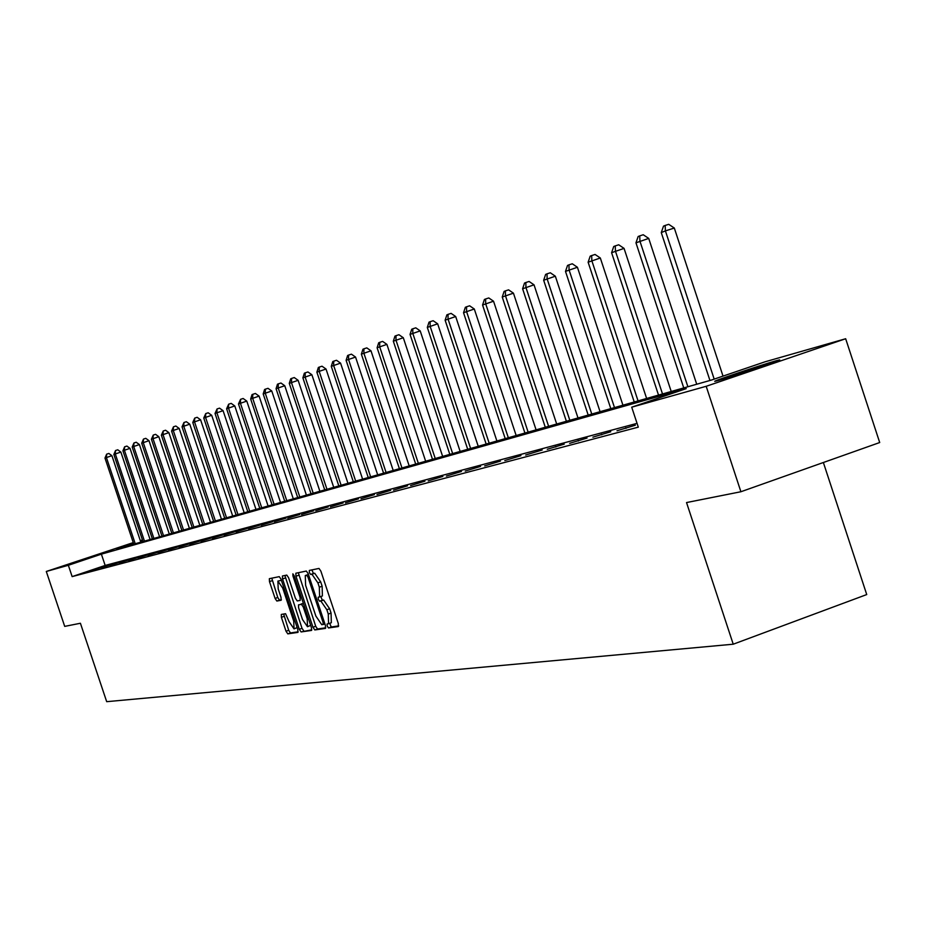 <?xml version="1.0" encoding="UTF-8"?>
<svg xmlns="http://www.w3.org/2000/svg" width="926" height="926" viewBox="0 0 926 926"><rect width="100%" height="100%" fill="white"/><g stroke="black" fill="none" stroke-linecap="round" stroke-linejoin="round"><path stroke-width="1.39" d="M327.179 626.045L328.487 627.967L338.337 626.543L338.303 623.499L320.882 571.157L318.995 568.437L309.33 570.428L309.365 572.581L310.673 574.456L311.912 574.213L317.896 582.871L319.343 587.211L319.62 596.934L318.208 597.201L318.278 599.319L319.586 601.217L320.836 601.009L326.843 609.736L328.279 614.077L328.556 623.719L327.121 623.95L327.179 626.045M329.691 623.325L331.265 626.983L338.708 625.907M311.877 569.907L313.463 573.495L314.701 573.24L311.912 574.213M320.801 596.529L322.364 600.245L323.625 600.025L320.836 601.009M110.935 550.148L76.881 561.573L110.935 550.148M775.976 360.816L779.241 359.983C785.885 358.582 732.107 376.674 718.171 380.517L715.173 381.28C709.108 382.484 761.473 364.867 775.976 360.816M281.307 614.424L281.388 617.318L286.03 631.243L287.789 633.87L297.906 632.4L297.79 629.495L281.053 579.259L279.27 576.643L269.362 578.681L269.478 581.609L275.091 598.428L276.839 601.043L281.11 600.256L280.995 597.339L278.205 588.948L277.893 581.088L282.719 588.068L293.727 621.103L294.028 628.881L289.155 621.821L285.567 613.718L281.307 614.424M133.506 543.342L116.722 548.991L711.411 380.065L764.911 361.846L845.669 338.742L879.7 442.535L740.904 491.741L686.536 502.563L733.23 644.207L106.687 701.677L80.412 623.256L64.704 626.381L46.3 571.469L133.263 542.601M740.904 491.741L706.191 386.292L631.717 407.185L686.212 388.642L101.385 554.153L68.35 565.288L46.3 571.469M637.053 423.356L105.159 565.439L72.147 576.609L638.303 427.152L631.717 407.185M72.147 576.609L68.35 565.288M312.965 627.249L314.794 629.958L325.443 628.407L325.408 625.409L308.196 573.738L306.344 571.053L295.857 573.217L295.961 576.227L312.965 627.249L315.708 626.289L317.537 628.986L325.802 627.782M311.46 630.444L301.1 631.937L299.306 629.275L282.534 578.958L282.43 575.984L286.782 575.092L288.576 577.72L295.417 598.265L297.234 600.928L300.198 600.395L300.093 597.42L292.929 575.937L292.859 573.831L294.155 575.683L311.402 627.481L311.553 630.409M733.23 644.207L866.736 594.561L823.364 462.502M635.363 425.208L617.005 430.764L635.363 425.208M610.755 431.748L592.883 437.165L610.755 431.748M587.049 438.056L569.652 443.334L587.049 438.056M564.212 444.133L547.266 449.284L564.212 444.133M542.185 450.001L525.667 455.013L542.185 450.001M520.921 455.65L504.82 460.558L520.921 455.65M500.399 461.113L484.68 465.894L500.399 461.113M480.571 466.391L465.222 471.068L480.571 466.391M461.391 471.496L446.413 476.057L461.391 471.496M442.848 476.427L428.206 480.895L442.848 476.427M424.895 481.196L410.588 485.571L424.895 481.196M407.521 485.826L393.527 490.109L407.521 485.826M390.679 490.305L376.998 494.496L390.679 490.305M374.359 494.646L360.966 498.755L374.359 494.646M358.536 498.859L345.421 502.876L358.536 498.859M343.176 502.945L330.327 506.881L343.176 502.945M328.279 506.916L315.685 510.77L328.279 506.916M313.798 510.758L301.459 514.555L313.798 510.758M299.735 514.497L287.65 518.224L299.735 514.497M286.076 518.143L274.212 521.789L286.076 518.143M272.788 521.674L261.155 525.25L272.788 521.674M259.859 525.111L248.446 528.63L259.859 525.111M247.288 528.457L236.084 531.918L247.288 528.457M235.054 531.709L224.046 535.112L235.054 531.709M223.131 534.881L212.32 538.226L223.131 534.881M211.522 537.971L200.896 541.259L211.522 537.971M200.213 540.981L189.772 544.21L200.213 540.981M189.182 543.921L178.915 547.092L189.182 543.921M178.429 546.78L168.347 549.905L178.429 546.78M167.942 549.569L158.022 552.637L167.942 549.569M157.721 552.29L147.952 555.311L157.721 552.29M147.732 554.952L138.124 557.927L147.732 554.952M137.986 557.545L128.529 560.473L137.986 557.545M128.471 560.068L119.153 562.962L128.471 560.068M119.165 562.545L110.009 565.392L119.165 562.545M110.09 564.964L101.061 567.765L110.09 564.964M101.212 567.325L92.322 570.092L101.212 567.325M845.669 338.742L706.191 386.292M140.301 540.587L142.442 539.974M142.546 540.298L140.439 541.004M105.159 565.439L101.385 554.153M625.791 427.754L625.999 428.368M601.53 434.201L601.738 434.815M578.171 440.417L578.368 441.019M555.646 446.413L555.843 447.003M328.73 623.638L331.334 622.735L331.068 613.093L328.279 614.077M323.625 600.025L329.633 608.764L331.068 613.093M319.759 596.876L322.398 595.962L322.132 586.227L319.343 587.211M314.701 573.24L320.685 581.898L322.132 586.227M298.334 572.696L315.708 626.289M323.105 624.541L323.081 622.446L307.988 577.141L306.691 575.266L305.291 575.555L305.592 585.232L315.859 616.045L321.797 624.737L324.91 623.916L323.174 624.518M311.807 629.819L301.1 631.937M284.884 575.486L302.015 628.314L303.821 630.988M302.524 619.575L307.49 626.717L307.224 618.834L303.288 607.039L301.471 604.354L298.508 604.875L298.612 607.826L302.524 619.575M307.49 626.717L310.696 625.351M301.193 603.937L303.427 603.532M294.028 628.881L297.153 627.573M281.4 580.289L277.893 581.088M271.793 578.183L277.765 597.502L279.525 600.106L281.388 599.77M283.669 614.031L288.704 630.293L290.463 632.933L298.195 631.798M723.021 376.106L674.313 228.039L665.412 230.898L661.268 232.576L709.941 380.482M714.189 379.116L665.412 230.898L665.157 225.458L668.722 224.323L674.313 228.039M661.268 232.576L663.502 226.141L665.157 225.458M696.722 384.232L648.709 238.399L635.965 242.832L683.747 387.913M687.879 386.744L639.947 241.211L639.739 235.875L643.234 234.753L648.709 238.399M635.965 242.832L638.141 236.524L639.739 235.875M671.211 391.478L624.055 248.376L611.6 252.705L658.525 395.078M662.507 393.955L615.443 251.154L615.258 245.899L618.707 244.788L624.055 248.376M611.6 252.705L613.718 246.524L615.258 245.899M646.626 398.458L600.314 257.984L588.126 262.22L634.229 401.988M638.06 400.9L591.83 260.715L591.679 255.553L595.071 254.465L600.314 257.984M588.126 262.22L590.198 256.155L591.679 255.553M622.932 405.194L577.419 267.255L565.497 271.399L610.801 408.644M614.494 407.59L569.073 269.941L568.946 264.859L572.28 263.783L577.419 267.255M565.497 271.399L567.522 265.449L568.946 264.859M600.071 411.688L555.334 276.191L543.666 280.242L588.195 415.056M591.76 414.049L547.116 278.842L547.023 273.841L550.31 272.776L555.334 276.191M543.666 280.242L545.634 274.409L547.023 273.841M577.998 417.962L534.024 284.826L522.6 288.785L566.376 421.261M569.814 420.277L525.922 287.43L525.852 282.511L529.093 281.469L534.024 284.826M522.6 288.785L524.521 283.055L525.852 282.511M556.688 424.015L513.432 293.16L502.239 297.038L545.287 427.245M548.62 426.307L505.457 295.73L505.399 290.88L508.594 289.85L513.432 293.16M502.239 297.038L504.114 291.412L505.399 290.88M536.085 429.861L493.535 301.205L482.562 305.013L524.915 433.032M528.133 432.118L485.675 303.751L485.641 298.971L488.789 297.952L493.535 301.205M482.562 305.013L484.402 299.48L485.641 298.971M516.164 435.521L474.297 308.995L463.544 312.722L505.214 438.635M508.328 437.743L466.554 311.506L466.542 306.795L469.632 305.8L474.297 308.995M463.544 312.722L465.338 307.293L466.542 306.795M496.892 440.996L455.685 316.53L445.128 320.188L486.15 444.052M489.171 443.195L448.045 319.007L448.057 314.365L451.101 313.382L455.685 316.53M445.128 320.188L446.888 314.84L448.057 314.365M478.233 446.297L437.662 323.822L427.314 327.41L467.699 449.295M470.616 448.462L430.127 326.265L430.15 321.692L433.171 320.72L437.662 323.822M427.314 327.41L429.027 322.155L430.15 321.692M460.153 451.437L420.207 330.895L410.044 334.402L449.816 454.365M452.64 453.566L412.776 333.302L412.822 328.788L415.786 327.827L420.207 330.895M410.044 334.402L411.734 329.239L412.822 328.788M442.64 456.414L403.296 337.735L393.319 341.185L432.488 459.296M435.232 458.509L395.969 340.108L396.027 335.663L398.956 334.726L403.296 337.735M393.319 341.185L394.962 336.103L396.027 335.663M425.659 461.229L386.894 344.379L377.102 347.759L415.693 464.065M418.344 463.313L379.672 346.718L379.741 342.342L382.635 341.405L386.894 344.379M377.102 347.759L378.711 342.759L379.741 342.342M409.188 465.917L370.99 350.815L361.371 354.137L399.395 468.695M401.977 467.966L363.86 353.13L363.941 348.801L366.8 347.887L370.99 350.815M361.371 354.137L362.946 349.218L363.941 348.801M393.203 470.454L355.549 357.066L346.104 360.33L383.584 473.186M386.084 472.48L348.512 359.346L348.616 355.086L351.429 354.172L355.549 357.066M346.104 360.33L347.644 355.48L348.616 355.086M377.681 474.864L340.571 363.131L331.276 366.337L368.224 477.55M370.655 476.855L333.626 365.388L333.73 361.175L336.508 360.272L340.571 363.131M331.276 366.337L332.793 361.557L333.73 361.175M362.61 479.147L326.021 369.023L316.877 372.171L353.315 481.786M355.677 481.115L319.157 371.245L319.285 367.09L322.017 366.21L326.021 369.023M316.877 372.171L318.37 367.472L319.285 367.09M347.968 483.303L311.877 374.741L302.883 377.843L338.812 485.907M341.115 485.247L305.105 376.94L305.233 372.842L307.941 371.963L311.877 374.741M302.883 377.843L304.353 373.213L305.233 372.842M333.719 487.354L298.126 380.308L289.282 383.352L324.725 489.9M326.959 489.275L291.435 382.484L291.586 378.433L294.26 377.565L298.126 380.308M289.282 383.352L290.718 378.792L291.586 378.433M319.875 491.278L284.757 385.725L276.064 388.712L311.02 493.801M313.196 493.176L278.159 387.867L278.309 383.873L280.948 383.017L284.757 385.725M276.064 388.712L277.464 384.221L278.309 383.873M306.402 495.109L271.758 390.98L263.192 393.932L297.697 497.586M299.804 496.984L265.23 393.11L265.392 389.163L267.996 388.318L271.758 390.98M263.192 393.932L264.57 389.499L265.392 389.163M293.299 498.836L259.095 396.108L250.668 399.013L284.722 501.267M286.771 500.688L252.648 398.203L252.821 394.302L255.402 393.469L259.095 396.108M250.668 399.013L252.022 394.638L252.821 394.302M280.532 502.459L246.779 401.097L238.48 403.956L272.094 504.855M274.096 504.288L240.413 403.169L240.586 399.314L243.133 398.493L246.779 401.097M238.48 403.956L240.586 399.314M268.1 505.99L234.776 405.947L226.604 408.76L259.789 508.351M261.734 507.795L228.479 407.996L228.664 404.199L231.187 403.377L234.776 405.947M226.604 408.76L228.664 404.199M255.993 509.427L223.085 410.681L215.029 413.447L247.798 511.754M249.696 511.221L216.869 412.707L217.054 408.956L219.543 408.146L223.085 410.681M215.029 413.447L217.054 408.956M244.198 512.784L211.695 415.299L203.755 418.02L236.118 515.076M237.97 514.543L205.549 417.302L205.746 413.586L208.2 412.788L211.695 415.299M203.755 418.02L205.746 413.586M232.692 516.048L200.583 419.791L192.77 422.476L224.729 518.305M226.534 517.796L194.506 421.77L194.715 418.101L197.145 417.313L200.583 419.791M192.77 422.476L194.715 418.101M221.464 519.231L189.761 424.177L182.04 426.828L213.628 521.465M215.388 520.968L183.742 426.134L183.95 422.511L186.357 421.724L189.761 424.177M182.04 426.828L183.95 422.511M210.526 522.345L179.193 428.449L171.588 431.065L202.782 524.544M204.507 524.058L173.243 430.393L173.463 426.805L175.836 426.029L179.193 428.449M171.588 431.065L173.463 426.805M199.842 525.378L168.879 432.627L161.379 435.197L192.214 527.542M193.893 527.068L162.999 434.537L163.219 430.995L165.569 430.231L168.879 432.627M161.379 435.197L163.219 430.995M189.413 528.341L158.821 436.702L151.424 439.237L181.89 530.482M183.533 530.008L152.998 438.6L153.23 435.093L155.556 434.329L158.821 436.702M151.424 439.237L153.23 435.093M179.239 531.235L148.993 440.672L141.701 443.184L171.819 533.341M173.417 532.89L143.241 442.547L143.472 439.086L145.776 438.334L148.993 440.672M141.701 443.184L143.472 439.086M169.296 534.059L139.398 444.561L132.198 447.026L161.969 536.142M163.532 535.691L133.703 446.413L133.946 442.987L136.215 442.246L139.398 444.561M132.198 447.026L133.946 442.987M159.585 536.814L130.022 448.358L122.927 450.788L152.362 538.874M153.89 538.434L124.397 450.198L124.628 446.795L126.885 446.066L130.022 448.358M122.927 450.788L124.628 446.795M150.093 539.511L120.866 452.062L113.852 454.469L142.963 541.536M144.456 541.12L115.287 453.879L115.53 450.522L117.764 449.793L120.866 452.062M113.852 454.469L115.53 450.522M140.821 542.15L111.907 455.685L104.985 458.057L133.772 544.152M135.231 543.736L106.397 457.49L106.64 454.168L108.851 453.451L111.907 455.685M104.985 458.057L106.64 454.168M331.265 626.983L328.487 627.967M313.463 573.495L310.673 574.456M322.364 600.245L319.586 601.217M329.633 608.764L326.843 609.736M320.685 581.898L317.896 582.871M298.716 575.266L295.961 576.227M317.537 628.986L314.794 629.958M324.274 622.017L323.081 622.446M309.191 576.724L307.988 577.141M308.497 574.641L306.691 575.266M308.173 574.56L305.406 575.521M302.015 628.314L299.306 629.275M285.254 578.009L282.534 578.958M301.251 597.015L300.093 597.42M294.098 575.532L292.929 575.937M308.393 618.429L307.224 618.834M304.457 606.623L303.288 607.039M303.473 603.659L301.471 604.354M294.862 620.709L293.727 621.103M283.854 587.674L282.719 588.068M279.525 600.106L276.839 601.043M277.765 597.502L275.091 598.428M272.163 580.683L269.478 581.609M290.463 632.933L287.789 633.87M288.704 630.293L286.03 631.243M284.062 616.38L281.388 617.318M331.334 622.735L328.556 623.719M322.398 595.962L319.62 596.934M308.069 574.595L305.291 575.555"/></g></svg>
